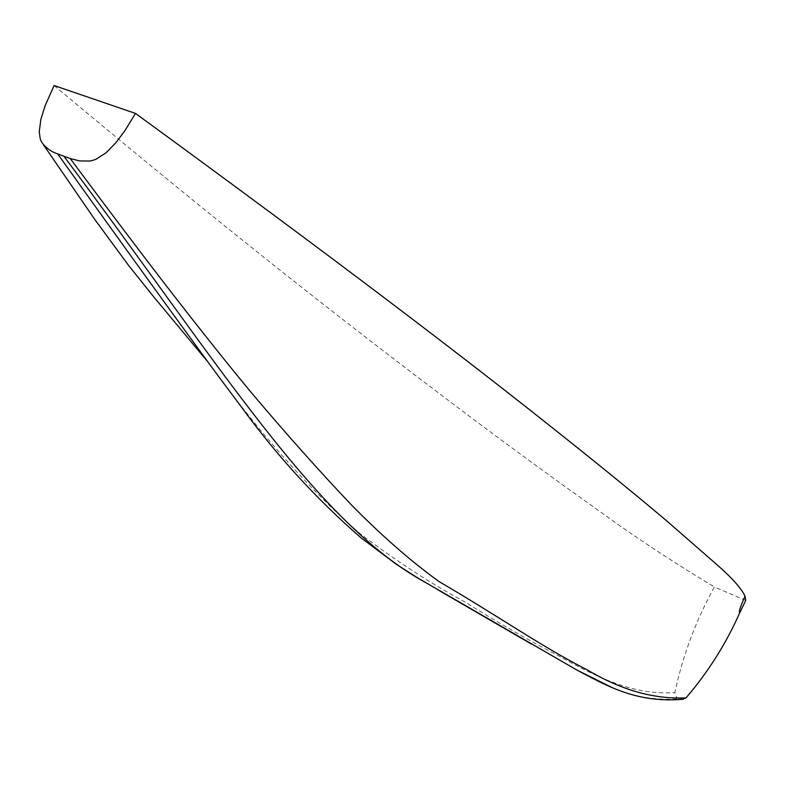 <?xml version="1.0" encoding="UTF-8"?>
<svg xmlns="http://www.w3.org/2000/svg" width="785" height="785" viewBox="0 0 785 785"><rect width="100%" height="100%" fill="white"/><g stroke="black" fill="none" stroke-linecap="round" stroke-linejoin="round"><path stroke-width="0.59" stroke-dasharray="3.92 2.94" d="M745.75 600.446L714.419 586.994C695.961 620.297 682.773 655.504 674.855 692.625L676.552 697.217L680.242 699.347M54.096 85.536C212.156 217.857 326.805 308.24 429.042 385.778C485.297 428.6 538.736 467.988 589.368 503.941C624.988 529.846 662.01 555.437 714.419 586.994M216.758 374.003L219.339 377.438C266.252 440.915 313.235 493.039 360.276 533.8C396.111 560.961 431.083 583.726 465.191 602.115C498.789 623.172 530.375 641.316 559.96 656.564C601.506 679.957 635.771 695.167 674.855 692.625M612.506 687.768C633.377 696.786 655.426 700.485 678.662 698.866M41.458 141.879L43.391 144.705M206.955 360.825L219.339 377.438"/><path stroke-width="1.18" d="M680.242 699.347L682.911 699.288L686.021 697.865C708.08 672.156 725.968 643.837 739.676 612.908L745.75 600.446L745.034 596.198C741.501 588.514 732.081 577.966 716.774 564.543L666.279 520.524C637.273 496.041 602.792 467.909 562.835 436.107C468.046 360.452 338.777 261.709 135.481 113.413L54.096 85.536L45.069 105.897L40.898 119.232L39.25 131.694L40.212 138.817L41.458 141.879C45.501 147.619 50.917 151.642 57.697 153.929L70.267 158.57L79.766 160.925L90.246 161.043L95.623 159.463L106.132 152.732L115.994 142.595L124.854 130.742L135.481 113.413M57.697 153.929C119.3 240.141 172.327 313.5 216.758 374.003L241.162 406.659C276.663 455.516 316.698 499.309 361.257 538.039L396.327 564.268L417.63 577.897L576.602 669.89L612.506 687.768M63.938 156.303C220.624 365.751 315.315 521.819 425.45 582.49M70.267 158.57C135.991 247.039 194.7 324.038 249.865 390.881C285.75 433.438 319.564 471.402 351.287 504.765C381.235 535.282 410.418 560.843 438.844 581.449C499.132 616.686 542.729 647.242 586.895 669.713C615.695 686.718 648.793 699.602 686.021 697.865M43.391 144.705L94.857 219.564L128.72 265.595L154.017 297.221L206.955 360.825M485.356 616.981L528.433 642.307M437.951 589.869L531.366 644.034M576.602 669.89C605.343 684.932 635.556 703.35 682.911 699.288M739.676 612.908C738.567 612.231 740.363 606.658 745.034 596.198"/></g></svg>
